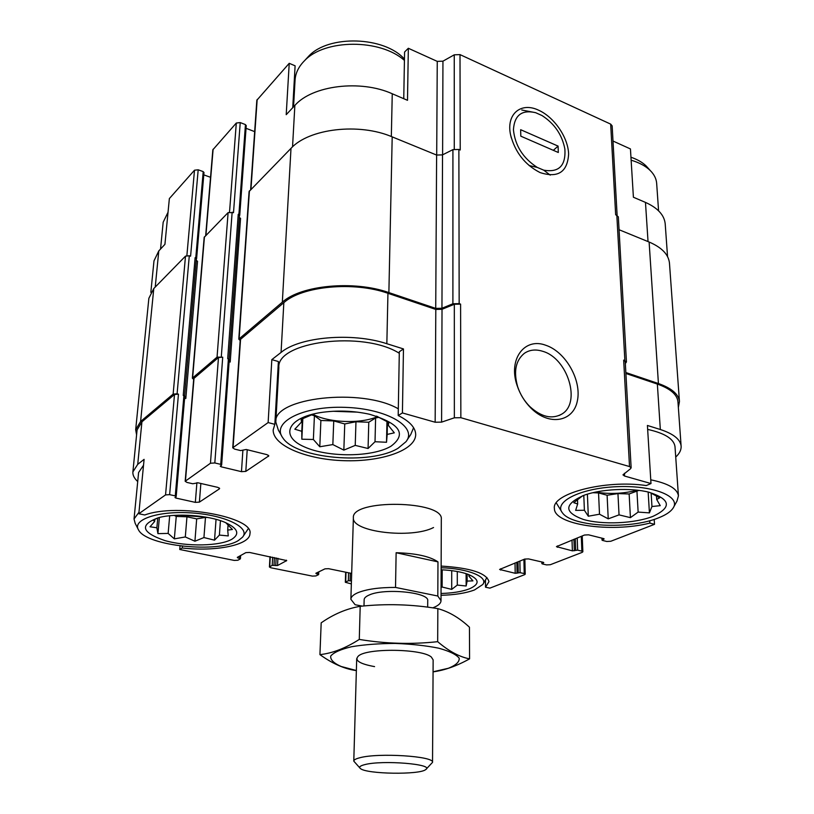 <?xml version="1.0" encoding="UTF-8"?>
<svg xmlns="http://www.w3.org/2000/svg" width="814" height="814" viewBox="0 0 814 814"><rect width="100%" height="100%" fill="white"/><g stroke="black" fill="none" stroke-linecap="round" stroke-linejoin="round"><path stroke-width="1.22" d="M357.56 412.149L333.079 411.274M312.627 414.194C328.653 422.914 361.202 424.053 377.696 416.524M595.685 492.083C609.625 494.352 623.493 493.732 637.27 490.201M178.785 515.17L205.677 517.094M281.471 435.541L278.357 430.118L275.814 422.059L278.866 367.684C276.139 341.524 363.309 330.291 399.298 353.276M274.837 424.338L278.388 361.538L271.825 359.635L281.064 352.421C299.562 336.793 352.157 332.224 386.843 343.712L403.459 348.931L399.318 351.75L398.199 415.527C409.727 421.316 415.557 427.665 415.689 434.574C415.659 450.284 381.318 462.016 343.946 460.683C306.583 459.605 272.497 445.584 273.199 429.812L274.837 424.338L268.132 422.568L271.825 359.635M278.459 375.01L277.716 373.341M203.866 172.721L203.205 171.612L198.189 169.8L190.588 256.186L189.296 255.759L177.096 393.803L178.459 394.169L174.501 394.475L141.921 421.825L137.729 464.346L144.098 459.361L138.828 513.736L144.76 514.987C177.421 502.798 254.406 517.266 249.939 533.74C249.949 545.065 215.649 551.872 182.214 547.985L179.752 549.491L180.047 545.94M137.729 464.346L132.886 471.906C132.631 475.152 134.239 478.367 137.719 481.552M138.024 528.937L135.165 523.321L134.035 518.986L138.604 472.527L143.529 465.242M403.754 98.698L404.578 52.035L408.333 48.27L407.499 100.305L392.256 93.763C360.48 79.365 312.21 85.429 294.861 105.433L292.541 146.846M292.745 107.692L295.106 65.812L289.224 63.319L286.213 114.682L294.861 105.433M150.834 292.348L153.988 260.867L158.791 250.916L164.927 244.353L169.363 198.575L194.495 170.207L186.884 255.545M403.459 348.931L402.421 412.942L398.199 415.527M182.214 547.985L182.356 546.214M647.659 429.405C664.794 433.211 673.911 438.95 674.999 446.611L675.02 446.866M675.732 457.051C679.588 453.479 681.379 449.816 681.115 446.062C680.341 439.326 673.402 433.811 660.327 429.507L647.415 425.457L650.986 483.547L624.572 476.048L622.964 474.847L630.575 468.691L631.135 467.785L629.517 466.554L460.856 417.704L454.354 417.806L441.595 422.13L435.154 422.232L402.421 412.942M654.202 519.403L654.507 524.328L649.847 523.097L649.704 520.736M649.847 523.097C610.948 533.017 553.958 524.796 554.405 508.526C551.373 493.701 605.117 479.395 646.245 485.561L650.986 483.547M612.993 141.036L630.443 148.942L633.404 197.232L645.471 202.401L648.036 241.585M441.137 566.076C470.614 567.897 486.558 573.087 488.97 581.644L485.52 587.209L489.886 588.135L524.654 574.653L525.213 574.165L524.216 573.575L520.095 572.659L515.211 573.3L499.603 569.454L524.684 559.086L528.49 558.903L543.253 562.301L543.752 562.606L541.88 563.634L542.378 563.939L546.54 564.896L550.315 564.713L582.183 552.36L582.855 551.77L581.878 551.149L577.655 550.142L572.395 550.854L556.44 546.642L584.462 535.032L588.522 534.818L603.652 538.593L604.141 538.909L602.014 540.099L602.492 540.415L606.766 541.483L610.785 541.269L654.507 524.328M485.52 587.209L485.459 580.056M677.96 401.963L677.94 401.668C677.126 394.505 670.268 388.634 657.356 384.076L625.895 373.473M617.124 215.334L612.159 125.905L610.673 124.125L460.002 54.609L460.225 150.01L458.872 149.45L459.167 303.632L460.592 304.121L454.324 304.263L442.022 309.289L435.805 309.432L387.942 293.294C353.836 281.166 302.116 286.06 283.842 302.655L240.242 339.58L232.733 447.802L234.595 449.094L240.598 450.58L246.255 449.491L267.033 454.67L268.803 455.881L245.808 471.387L241.473 471.672L221.154 466.809L220.238 466.198L221.642 464.977L220.726 464.367L214.825 462.952L210.45 463.247L185.175 481.278L187.027 482.448L192.776 483.76L197.975 482.804L217.867 487.383L219.627 488.502L219.312 488.939L199.389 502.126L195.34 502.37L175.875 498.056L174.969 497.496L176.19 496.459L175.275 495.899L169.627 494.647L165.547 494.902L138.828 513.736M268.132 422.568L232.733 447.802M141.921 421.825L137.088 429.904L132.886 471.906M179.752 549.491L234.279 560.429L237.871 560.246L240.283 558.913L237.281 557.397L245.838 552.635L249.501 552.441L286.711 560.581L277.533 565.537L272.202 565.354L269.424 566.992L270.818 567.765L312.403 576.109L315.913 575.936L318.488 574.694L315.852 573.28L324.969 568.854L328.551 568.681L351.668 573.422M351.445 580.911L348.321 580.718L345.329 582.285L351.353 583.913M433.547 527.533C411.63 539.021 351.648 532.051 353.378 517.816C351.007 498.901 443.884 500.366 441.31 519.2L441.015 600.691C440.934 603.388 438.186 605.779 432.763 607.865M625.345 363.512L626.444 361.945L618.335 216.829L615.659 214.713L610.673 124.125M669.495 263.451L669.464 263.095C668.559 254.477 661.772 247.456 649.114 242.023L619.047 229.721M458.872 149.45L452.92 149.634L442.521 154.874L436.619 155.057L392.195 136.874C359.157 122.588 308.933 128.571 291.005 148.341L249.094 191.524L238.787 339.153L240.171 340.506M239.326 217.592L240.557 218.315L230.199 362.047L229.121 361.742M246.082 125.844L245.452 124.603L240.232 122.578L233.506 212.658L228.103 212.607L204.172 237.342L192.358 378.174L193.681 379.395M196.215 260.47L197.537 261.233L185.816 398.473L184.625 398.158M189.296 255.759L185.5 256.135L153.785 288.532L148.87 298.28L135.673 429.731L136.589 434.869M229.121 359.808L227.696 358.618L238.227 214.306L239.448 215.802M184.656 396.489L183.231 395.431L195.126 257.651L196.347 259.015M631.135 467.785L625.233 361.528L623.666 360.114L629.517 466.554M538.705 110.246C520.868 101.567 505.809 114.235 510.653 135.216C515.242 152.442 525.04 164.886 540.048 172.568C557.926 178.317 567.45 172.161 568.62 154.121C568.182 137.586 554.334 117.226 538.705 110.246M545.756 345.258C524.572 337.128 507.905 359.269 517.114 385.5C520.044 394.241 524.694 401.811 531.084 408.211C549.135 426.312 573.31 421.886 577.34 400.966C581.918 380.413 565.669 351.75 545.756 345.258M626.444 361.945L623.666 360.114M254.66 131.634L246.042 128.297M185.175 481.278L193.752 378.561L218.478 357.539L222.721 357.193L217.053 357.132L192.358 378.174M210.541 177.299L203.785 174.868M678.357 407.529L679.446 401.516C678.622 394.19 671.611 388.197 658.424 383.526L625.844 372.537M459.167 303.632L452.899 303.775L441.951 308.252L435.724 308.394L388.878 292.592C353.978 280.148 300.987 285.175 282.336 302.177L238.787 339.153M229.131 361.599L230.199 362.047M184.636 397.985L185.816 398.473M177.096 393.803L173.138 394.108L140.598 421.499L135.673 429.731M229.06 359.127L239.469 215.537L238.227 214.306M184.585 395.919L196.367 258.791L195.126 257.651M665.231 224.176L665.201 223.809C664.295 215.049 657.712 207.916 645.471 202.401M460.002 54.609L454.253 54.823L442.948 61.172L442.602 154.843M408.333 48.27L437.25 61.376L442.948 61.172M289.224 63.319L256.837 100.244L250.641 189.581M240.232 122.578L236.304 123.036L212.83 149.827L205.688 235.511M198.189 169.8L194.495 170.207M294.851 83.72L294.22 81.502M542.846 351.343C535.795 349.084 529.619 349.745 524.338 353.337C515.628 360.49 513.41 371.622 517.673 386.762C520.238 394.414 524.318 401.048 529.914 406.654C541.29 416.972 551.872 419.475 561.68 414.163C581.491 403.123 567.816 358.384 542.846 351.343M441.137 567.745C468.569 568.569 488.675 577.065 482.783 584.503L474.521 589.947C465.964 593.141 454.802 594.922 441.035 595.299M441.127 569.78C452.208 570.299 461.263 571.845 468.294 574.399C479.639 579.324 479.995 584.137 469.342 588.858C462.138 591.585 452.706 593.121 441.035 593.487M486.935 577.492L483.15 583.903M441.056 587.352L442.124 587.026L451.709 589.387L457.295 585.073L466.147 586.009L467.134 581.094L472.924 580.87L468.905 576.109L469.963 575.294L468.386 574.44M658.618 517.826C629.985 529.721 572.262 526.912 562.535 512.973C553.164 502.218 579.527 488.369 615.893 486.731C652.279 484.849 681.308 496.286 673.147 508.028C670.746 511.691 665.903 514.957 658.618 517.826M653.011 516.33C634.696 523.606 602.187 524.999 583.323 519.434C563.705 512.271 563.96 504.202 584.086 495.248C601.159 488.99 630.758 487.555 648.88 492.205C670.685 499.297 672.069 507.336 653.011 516.33M561.64 511.65L556.298 502.91M650.752 479.822C668.141 483.374 677.37 488.705 678.428 495.797L677.004 501.037L673.707 507.01M582.621 495.787L573.789 502.716L577.665 503.978L575.661 510.378L584.401 510.266L588.308 516.218L599.501 514.214L608.231 518.844L619.037 514.875L630.423 517.643L638.135 512.087L649.419 512.881L651.953 506.512L660.246 505.667L656.715 499.501L659.686 497.832L650.752 492.918M631.135 160.195C639.356 162.637 645.746 166.097 650.305 170.584C654.161 174.461 656.277 178.683 656.654 183.252L656.674 183.588M630.952 157.234C637.433 159.452 642.551 162.413 646.296 166.107L648.178 168.203M238.441 540.486C218.671 553.388 146.825 546.225 138.594 530.056C131.583 519.586 158.699 510.459 192.348 512.973C225.997 515.282 250.743 527.92 242.521 537.189L238.441 540.486M232.031 539.143C220.106 546.225 187.047 546.896 164.886 540.577C141.229 532.397 139.194 524.735 158.771 517.602C176.262 512.932 208.343 515.231 224.684 522.232C237.729 528.144 240.171 533.781 232.031 539.143M134.035 518.986L138.97 512.271M248.219 528.774L243.121 536.355M398.138 448.199C370.909 465.343 295.543 458.821 282.692 437.657C271.174 422.334 302.879 405.738 345.167 407.356C387.454 408.648 418.02 427.279 405.932 441.748L398.138 448.199M390.913 446.265C372.263 457.336 328.113 457.631 304.446 446.917C279.914 436.457 286.742 417.877 320.645 412.566C336.976 410.154 353.225 410.704 369.383 414.224C400.01 423.443 407.183 434.116 390.913 446.265M275.814 422.059C272.883 397.731 361.64 387.393 398.321 408.832M413.583 427.706L410.744 434.544L406.99 440.16M160.541 249.043L163.176 222.212L168.04 212.23M293.549 106.827L295.044 80.25C295.441 73.168 298.606 66.646 304.548 60.684C324.725 38.93 380.443 38.736 404.426 60.429M306.257 58.832L308.72 56.156C328.561 34.595 384.432 36.355 404.456 59.107M158.598 517.643L153.134 520.105L154.66 521.479L150.03 526.78L156.868 527.777L157.916 533.628L168.142 533.414L174.338 538.868L185.307 536.955L194.922 541.229L203.938 537.555L214.53 540.17L219.404 535.083L228.256 535.917L227.706 530.097L232.428 529.487L225.773 522.69M313.97 413.868L301.16 419.332L301.485 422.059L294.821 429.202L301.791 431.308L301.841 439.204L313.37 439.489L319.79 446.764L332.845 444.576L343.844 450.122L355.23 445.38L368.07 448.504L375.02 441.727L386.518 442.267L387.189 434.422L394.312 432.834L388.278 425.254L388.868 422.578L376.424 416.117M220.431 520.665L219.404 535.083M228.042 525.193L227.706 530.097M154.863 519.281L154.66 521.479M157.763 517.989L156.868 527.777M159.381 517.45L157.916 533.628M169.688 515.74L168.142 533.414M174.196 515.364L176.251 516.442L174.338 538.868M176.251 516.442L186.955 516.798L185.307 536.955M186.955 516.798L196.683 518.884L194.922 541.229M196.683 518.884L205.474 517.409L203.938 537.555M216.046 519.352L214.53 540.17M205.474 517.409L207.906 517.49M466.096 573.646L466.147 586.009M457.285 571.509L457.295 585.073M467.114 573.982L467.134 581.094M468.905 574.715L468.905 576.109M442.185 569.831L442.124 587.026M451.719 570.655L451.709 589.387M648.158 492.032L649.419 512.881M592.816 492.714L598.544 492.918L607.102 495.248L617.948 493.589L629.141 493.976L638.878 490.394M636.914 490.689L638.135 512.087M651.139 493.091L651.953 506.512M656.491 495.909L656.715 499.501M577.502 499.674L577.665 503.978M583.791 495.35L584.401 510.266M587.393 494.169L588.308 516.218M598.544 492.918L599.501 514.214M607.102 495.248L608.231 518.844M617.948 493.589L619.037 514.875M629.141 493.976L630.423 517.643M386.955 421.459L386.518 442.267M311.335 414.855L314.418 415.689L320.889 420.472L333.74 420.95L344.749 423.941L355.962 421.764L368.773 422.242L375.61 417.958L378.988 417.307M375.61 417.958L375.02 441.727M387.454 421.744L387.189 434.422M388.339 422.263L388.278 425.254M301.628 419.108L301.485 422.059M302.391 418.732L301.791 431.308M302.828 418.528L301.841 439.204M314.418 415.689L313.37 439.489M320.889 420.472L319.79 446.764M333.74 420.95L332.845 444.576M344.749 423.941L343.844 450.122M355.962 421.764L355.23 445.38M368.773 422.242L368.07 448.504M362.281 606.104L355.118 604.731L350.875 599.277C350.946 596.947 353.164 594.81 357.519 592.857C366.412 589.194 379.08 587.382 395.523 587.433L437.81 596.021L441.015 600.691M363.99 605.952L364.153 599.704C364.204 598.036 365.812 596.509 368.976 595.115C383.943 587.81 429.446 592.266 427.726 600.712L427.676 607.152M395.523 587.433L396.133 552.726C415.964 553.306 429.914 556.359 437.973 561.884L437.81 596.021M396.133 552.726L437.973 561.884M364.672 764.651C382.295 759.818 435.164 764.204 425.722 769.556C419.932 774.989 366.28 774.145 360.399 768.528C358.659 767.114 360.083 765.821 364.672 764.651M359.829 767.928L353.785 761.121C353.825 759.9 355.769 758.801 359.615 757.814C377.991 752.543 434.696 756.186 432.529 762.352L426.231 769.057M356.369 670.522L341.158 666.483C333.74 663.217 330.26 659.737 330.708 656.053C333.73 652.441 340.7 649.328 351.628 646.713C364.469 644.586 378.988 643.498 395.197 643.436C411.396 644.037 425.875 645.614 438.624 648.168C449.45 651.139 456.298 654.487 459.198 658.19C459.523 661.894 455.921 665.252 448.402 668.263L433.068 671.794M374.572 666.615C359.442 663.837 354.07 660.276 358.455 655.962C367.256 647.842 422.598 648.707 431.389 657.112L433.14 659.9M433.068 671.876C444.678 670.288 456.847 665.954 469.586 658.862C459.462 656.939 448.829 651.21 437.678 641.676C411.569 644.535 385.429 643.782 359.279 639.417C345.614 648.188 332.499 653.266 319.933 654.629C332.356 663.583 344.342 668.884 355.891 670.543M469.586 658.862L469.444 627.207C459.401 617.846 448.87 611.66 437.84 608.638L437.678 641.676M319.933 654.629L321.184 622.842C333.557 614.183 346.561 608.669 360.195 606.308C386.212 603.55 412.088 604.324 437.84 608.638M359.279 639.417L360.195 606.308M521.794 110.012L535.643 112.688C521.845 109.503 514.438 115.181 513.431 129.741C515.048 145.584 522.985 158.14 537.22 167.399L529.1 165.547M558.078 146.103L558.312 152.493L520.807 136.172L520.655 129.701L558.078 146.103L553.337 150.325M537.22 167.399L543.691 170.146C558.852 172.812 565.913 165.781 564.885 149.054C562.128 134.809 554.507 123.636 542.002 115.547L535.643 112.688M543.691 170.146L550.244 175.132M657.356 384.076L660.327 429.507M624.419 473.29L624.572 476.048M435.805 309.432L435.154 422.232M387.942 293.294L386.843 343.712M283.842 302.655L281.064 352.421M240.588 338.98L233.089 447.283M174.501 394.475L165.547 494.902M616.819 215.191L624.867 360.531M460.592 304.121L460.856 417.704M454.324 304.263L454.354 417.806M442.022 309.289L441.595 422.13M268.478 455.311L268.417 456.43M247.212 449.725L245.808 471.387M242.877 450.407L241.473 471.672M221.255 465.374L221.154 466.809M228.408 358.821L220.726 464.367M245.452 124.603L238.899 214.54M232.153 212.179L221.296 356.786M222.721 357.193L214.825 462.952M218.478 357.539L210.45 463.247M194.037 378.072L185.47 480.85M219.373 488.034L219.312 488.939M200.855 483.465L199.389 502.126M196.907 482.702L195.34 502.37M196.408 258.944L196.276 260.531M175.997 496.693L175.875 498.056M183.913 395.614L175.275 495.899M203.205 171.612L195.777 257.865M178.459 394.169L169.627 494.647M239.845 555.972L239.682 558.343M237.942 557.03L237.881 557.977M286.416 560.185L286.375 560.948M277.92 558.282L277.533 565.537M276.16 557.916L275.743 565.618M274.41 557.559L273.992 565.272M272.649 557.193L272.202 565.354M270.279 556.715L269.729 566.656M318.091 572.191L318.009 574.155M316.361 573.036L316.331 573.819M350.305 573.148L350.071 580.636M348.575 572.791L348.321 580.718M346.011 572.262L345.696 581.918M523.911 559.401L524.216 573.575M519.861 561.029L520.095 572.659M518.04 561.762L518.253 572.741M516.829 562.25L517.043 573.219M515.018 562.983L515.211 573.3M500.62 568.772L500.641 570.075M543.437 562.352L543.447 562.871M542.144 562.047L542.185 563.369M581.298 536.304L581.878 551.149M577.197 537.952L577.655 550.142M575.264 538.736L575.702 550.233M573.931 539.275L574.348 550.763M572.008 540.048L572.395 550.854M557.407 545.919L557.448 547.283M603.754 538.624L603.784 539.234M602.299 538.258L602.37 539.784M649.114 242.023L658.424 383.526M452.92 149.634L452.899 303.775M442.521 154.874L441.951 308.252M436.619 155.057L435.724 308.394M392.195 136.874L388.878 292.592M291.005 148.341L282.336 302.177M249.43 190.812L239.133 338.543M228.103 212.607L217.053 357.132M204.446 236.772L192.643 377.686M185.5 256.135L173.138 394.108M153.785 288.532L140.598 421.499M454.253 54.823L454.273 149.145M437.25 61.376L436.701 155.087M392.256 93.763L391.331 136.528M257.173 99.481L250.956 189.255M236.304 123.036L229.548 211.955M213.115 149.206L205.942 235.246M158.791 250.916L155.23 287.057M677.94 401.668L681.115 446.062M229.283 359.523L221.642 464.977M184.788 396.255L176.19 496.459M240.629 555.535L240.425 558.75M269.994 556.654L269.424 566.992M318.762 571.866L318.661 574.511M345.665 572.191L345.329 582.285M524.877 559.014L525.213 574.165M541.839 561.975L541.88 563.634M582.224 535.927L582.855 551.77M601.922 538.166L602.014 540.099M669.464 263.095L679.446 401.516M665.201 223.809L667.551 256.603M246.245 125.488L239.733 215.364M203.999 172.436L196.601 258.628M559.076 415.516L561.68 414.163M529.914 406.654L531.084 408.211M517.673 386.762L517.114 385.5M537.148 170.96L540.048 172.568M511.273 137.79L510.653 135.216M678.428 495.797L674.999 446.611M658.577 210.795L656.654 183.252M646.296 166.107L650.305 170.584M308.72 56.156L304.548 60.684M350.875 599.277L353.388 517.704M432.529 762.352L433.14 659.828M353.785 761.121L356.705 658.628"/></g></svg>
